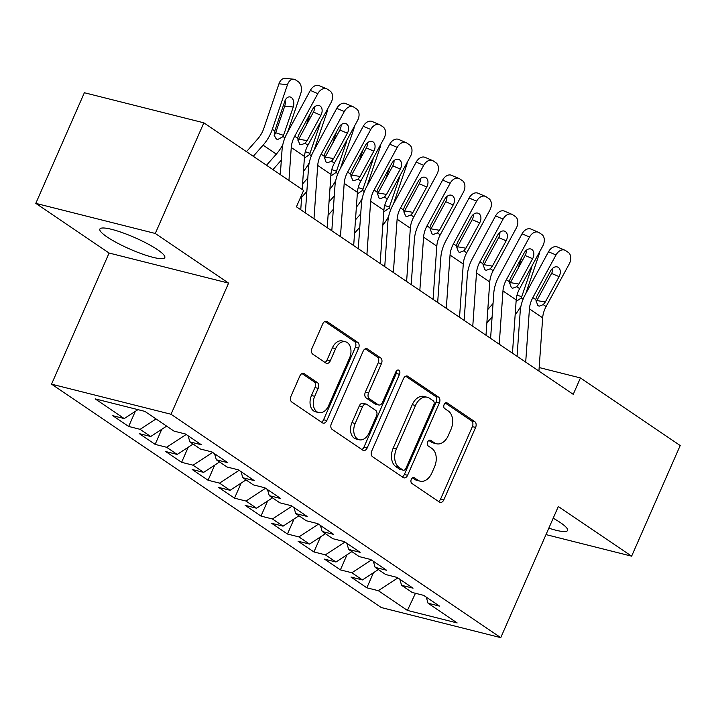<?xml version="1.0" encoding="UTF-8"?>
<svg xmlns="http://www.w3.org/2000/svg" width="716" height="716" viewBox="0 0 716 716"><rect width="100%" height="100%" fill="white"/><g stroke="black" fill="none" stroke-linecap="round" stroke-linejoin="round"><path stroke-width="1.07" d="M411.288 479.353A3.124 2.13 104.1 0 0 411.87 483.398L439.463 502.095A4.466 3.034 104.1 0 0 440.143 502.399A4.466 3.034 104.1 0 0 443.83 499.831L475.612 427.434A4.466 3.034 104.1 0 0 474.78 421.652L447.178 402.956A3.124 2.13 104.1 0 0 446.712 402.741A3.124 2.13 104.1 0 0 444.126 404.54A3.124 2.13 104.1 0 0 444.708 408.585L448.279 411.002A14.284 9.72 104.1 0 1 450.946 429.51L448.297 435.543A14.284 9.72 104.1 0 1 436.491 443.759A14.284 9.72 104.1 0 1 434.335 442.783L430.764 440.358A3.124 2.13 104.1 0 0 430.289 440.143A3.124 2.13 104.1 0 0 427.703 441.942A3.124 2.13 104.1 0 0 428.284 445.996L431.864 448.413A14.284 9.72 104.1 0 1 434.523 466.913L431.873 472.945A14.284 9.72 104.1 0 1 420.077 481.161A14.284 9.72 104.1 0 1 417.911 480.185L414.34 477.769A3.124 2.13 104.1 0 0 413.866 477.554A3.124 2.13 104.1 0 0 411.288 479.353M107.14 236.996A35.46 6.238 -156.3 0 0 142.099 253.956A35.46 6.238 -156.3 0 0 164.796 257.59A35.46 6.238 -156.3 0 0 157.52 249.687A35.46 6.238 -156.3 0 0 122.561 232.727A35.46 6.238 -156.3 0 0 99.855 229.084A35.46 6.238 -156.3 0 0 107.14 236.996M548.823 528.166A35.46 6.238 -156.3 0 0 567.573 530.458A35.46 6.238 -156.3 0 0 560.288 522.546A35.46 6.238 -156.3 0 0 553.191 518.205M304.246 373.698A4.466 3.034 104.1 0 0 303.566 373.394A4.466 3.034 104.1 0 0 299.879 375.963L290.965 396.27A4.466 3.034 104.1 0 0 291.797 402.052L322.451 422.816A4.466 3.034 104.1 0 0 323.122 423.129A4.466 3.034 104.1 0 0 326.809 420.56L358.591 348.155A4.466 3.034 104.1 0 0 357.758 342.373L327.105 321.609A4.466 3.034 104.1 0 0 326.433 321.305A4.466 3.034 104.1 0 0 322.746 323.874L311.979 348.406A4.466 3.034 104.1 0 0 312.803 354.187L325.923 363.075A4.466 3.034 104.1 0 0 326.603 363.379A4.466 3.034 104.1 0 0 330.291 360.81L335.625 348.647A11.939 8.127 104.1 0 1 345.497 341.774A11.939 8.127 104.1 0 1 349.524 358.063L328.599 405.721A11.939 8.127 104.1 0 1 318.736 412.595A11.939 8.127 104.1 0 1 314.709 396.306L318.19 388.367A4.466 3.034 104.1 0 0 317.358 382.586L304.246 373.698L302.832 373.34M155.291 233.47L35.8 203.371L109.101 253.034L228.592 283.124L155.291 233.47L203.854 122.821L303.629 190.411L296.433 206.808L573.239 394.337L580.434 377.941L539.175 367.55M228.592 283.124L171.035 414.26L500.761 637.643L381.279 607.544L51.543 384.161L171.035 414.26M545.995 534.601L631.628 556.171L558.328 506.516L500.761 637.643M631.628 556.171L680.2 445.531L580.434 377.941M371.747 450.999A4.466 3.034 104.1 0 0 372.58 456.781L403.233 477.545A4.466 3.034 104.1 0 0 403.905 477.849A4.466 3.034 104.1 0 0 407.592 475.29L439.373 402.884A4.466 3.034 104.1 0 0 438.541 397.103L407.896 376.339A4.466 3.034 104.1 0 0 407.216 376.034A4.466 3.034 104.1 0 0 403.529 378.603L371.747 450.999M362.842 450.185L332.188 429.421A4.466 3.034 104.1 0 1 331.356 423.639L363.137 351.234A4.466 3.034 104.1 0 1 366.825 348.665A4.466 3.034 104.1 0 1 367.505 348.969L380.617 357.857A4.466 3.034 104.1 0 1 381.449 363.639L368.561 393.003A4.466 3.034 104.1 0 0 369.393 398.785L378.093 404.683A4.466 3.034 104.1 0 0 378.773 404.988A4.466 3.034 104.1 0 0 382.46 402.419L395.876 371.846A3.124 2.13 104.1 0 1 398.454 370.056A3.124 2.13 104.1 0 1 399.51 374.316L367.201 447.921A4.466 3.034 104.1 0 1 363.513 450.489A4.466 3.034 104.1 0 1 362.842 450.185M373.466 572.728L366.843 587.809L378.308 590.691L407.422 610.417L457.157 622.938L428.043 603.221L439.508 606.112L423.63 595.354L412.165 592.463L401.578 585.294L413.043 588.185L397.165 577.427L385.7 574.536L375.121 567.367L386.586 570.249L370.7 559.491L359.235 556.609L348.656 549.441L360.121 552.322L344.244 541.565L332.779 538.683L322.191 531.505L333.656 534.396L317.779 523.638L306.314 520.756L295.726 513.578L307.191 516.469L291.314 505.711L279.849 502.82L269.261 495.651L280.726 498.542L264.848 487.784L253.383 484.893L242.805 477.724L254.261 480.615L238.383 469.857L226.918 466.966L216.339 459.797L227.804 462.688L211.927 451.93L200.462 449.039L189.874 441.87L201.339 444.752L185.462 434.003L173.997 431.113L144.883 411.387L95.156 398.866L124.262 418.583L137.946 409.642M366.843 587.809L350.965 577.051L362.43 579.933L351.851 572.764L371.425 559.984M347 554.802L340.386 569.882L351.851 572.764M340.386 569.882L324.509 559.124L335.974 562.006L325.386 554.837L344.96 542.057M320.535 536.875L313.921 551.947L325.386 554.837M313.921 551.947L298.044 541.198L309.509 544.079L298.921 536.91L318.495 524.121M294.07 518.948L287.456 534.02L298.921 536.91M287.456 534.02L271.579 523.262L283.044 526.153L272.456 518.984L292.03 506.194M267.614 501.021L260.991 516.093L272.456 518.984M260.991 516.093L245.114 505.335L256.579 508.226L245.991 501.057L265.564 488.267M241.149 483.094L234.526 498.166L245.991 501.057M234.526 498.166L218.649 487.408L230.113 490.299L219.535 483.13L239.099 470.34M214.684 465.167L208.07 480.239L219.535 483.13M208.07 480.239L192.183 469.481L203.648 472.372L193.069 465.194L212.643 452.414M188.219 447.231L181.604 462.312L193.069 465.194M181.604 462.312L165.727 451.554L177.192 454.436L166.604 447.267L186.178 434.487M161.753 429.305L155.139 444.385L166.604 447.267M155.139 444.385L139.262 433.627L150.727 436.509L140.139 429.34L156.043 418.95M135.288 411.378L128.674 426.45L140.139 429.34M128.674 426.45L112.797 415.701L124.262 418.583M189.874 441.87L188.102 435.793M216.339 459.797L214.567 453.72M150.727 436.509L166.631 426.118M242.805 477.724L241.032 471.647M177.192 454.436L193.096 444.054M269.261 495.651L267.489 489.574M203.648 472.372L219.561 461.981M295.726 513.578L293.954 507.501M230.113 490.299L246.018 479.908M322.191 531.505L320.419 525.428M256.579 508.226L272.483 497.835M348.656 549.441L346.884 543.355M283.044 526.153L298.948 515.762M375.121 567.367L373.349 561.29M309.509 544.079L325.413 533.688M401.578 585.294L399.814 579.217M335.974 562.006L351.878 551.615M428.043 603.221L426.271 597.144M362.43 579.933L378.343 569.551M203.854 122.821L84.372 92.731L35.8 203.371M109.101 253.034L51.543 384.161M407.422 610.417L415.45 593.295M378.308 590.691L397.881 577.91M412.452 477.867L414.68 479.371A14.284 9.72 104.1 0 0 416.846 480.347L420.077 481.161M436.491 443.759L433.261 442.944A14.284 9.72 104.1 0 1 431.104 441.969L428.875 440.456M438.46 501.415A4.466 3.034 104.1 0 0 440.6 499.025L472.381 426.62A4.466 3.034 104.1 0 0 471.549 420.838L445.298 403.054M402.222 476.865A4.466 3.034 104.1 0 0 404.361 474.475L436.142 402.07A4.466 3.034 104.1 0 0 435.319 396.288L405.668 376.204M402.848 469.982A3.124 2.13 104.1 0 0 403.314 470.197A3.124 2.13 104.1 0 0 405.9 468.398L433.798 404.844A3.124 2.13 104.1 0 0 433.216 400.799L429.448 398.248A14.284 9.72 104.1 0 0 427.282 397.273A14.284 9.72 104.1 0 0 415.486 405.489L396.413 448.923A14.284 9.72 104.1 0 0 399.08 467.432L402.848 469.982L399.618 469.168A3.124 2.13 104.1 0 0 400.092 469.383L403.314 470.197M427.282 397.273L424.06 396.458A14.284 9.72 104.1 0 0 412.255 404.674L415.486 405.489M399.618 469.168L395.85 466.617A14.284 9.72 104.1 0 1 393.191 448.118L412.255 404.674M365.276 348.844L377.386 357.042L380.617 357.857M378.773 404.988L375.542 404.173A4.466 3.034 104.1 0 1 374.862 403.869L366.162 397.971A4.466 3.034 104.1 0 1 365.33 392.189L378.218 362.824A4.466 3.034 104.1 0 0 377.386 357.042M361.831 449.505A4.466 3.034 104.1 0 0 363.97 447.106L396.288 373.501A3.124 2.13 104.1 0 0 396.557 370.79M355.19 423.469A11.939 8.127 104.1 0 0 359.217 439.758A11.939 8.127 104.1 0 0 369.08 432.885L376.455 416.094A4.466 3.034 104.1 0 0 375.623 410.313L366.923 404.415A4.466 3.034 104.1 0 0 366.243 404.11A4.466 3.034 104.1 0 0 362.556 406.679L355.19 423.469L351.959 422.664A11.939 8.127 104.1 0 0 355.986 438.944L359.217 439.758M366.243 404.11L363.012 403.296A4.466 3.034 104.1 0 0 359.325 405.865L362.556 406.679M351.959 422.664L359.325 405.865M318.736 412.595L315.505 411.781A11.939 8.127 104.1 0 1 311.478 395.5L314.959 387.553A4.466 3.034 104.1 0 0 314.127 381.771L302.018 373.564M345.497 341.774L342.266 340.968A11.939 8.127 104.1 0 0 332.403 347.833L335.625 348.647M324.921 362.394A4.466 3.034 104.1 0 0 327.06 359.996L332.403 347.833M321.439 422.136A4.466 3.034 104.1 0 0 323.578 419.746L355.36 347.341A4.466 3.034 104.1 0 0 354.527 341.559L324.885 321.475M525.759 293.658L538.897 254.977A9.093 5.961 95.6 0 0 539.542 251.951M515.162 314.7A34.099 24.246 -55.9 0 0 520.98 306.036M486.871 322.844L492.107 316.902M517.972 268.67L521.883 257.142M487.811 309.455L493.047 303.521M531.934 265.958A7.276 4.77 -84.4 0 1 531.424 268.357L521.284 297.954L516.657 301.123M525.696 362.126L529.437 308.865A22.733 16.164 124.1 0 1 532.856 297.596L556.01 254.968L548.51 251.764A9.093 6.337 -66.9 0 1 557.37 246.984L564.87 250.188A9.093 6.337 113.1 0 0 556.01 254.968M517.059 356.273L520.219 311.29A34.099 24.246 124.1 0 1 525.356 294.392L548.51 251.764M538.924 371.085L542.665 317.823A22.733 16.164 124.1 0 1 546.093 306.564L569.238 263.927A9.093 6.337 113.1 0 0 568.262 252.39L565.622 250.6A9.093 6.337 113.1 0 0 564.87 250.188M536.132 301.696L536.866 300.541L545.315 301.991L559.08 276.636L551.58 273.431L536.866 300.541M551.58 273.431A7.276 5.066 113.1 0 0 552.797 268.196M545.315 301.991L543.238 304.631L539.175 306.171L537.832 305.625L535.711 299.53L536.848 296.254L550.613 270.899A7.276 5.066 -66.9 0 1 557.701 267.077A7.276 5.066 -66.9 0 1 558.301 267.399A7.276 5.066 -66.9 0 1 559.08 276.636M499.231 344.199L502.972 290.938A22.733 16.164 124.1 0 1 506.4 279.67L529.545 237.041L522.045 233.837A9.093 6.337 -66.9 0 1 530.905 229.057L538.405 232.261A9.093 6.337 113.1 0 0 529.545 237.041M490.594 338.346L493.754 293.363A34.099 24.246 124.1 0 1 498.9 276.465L522.045 233.837M512.459 353.158L516.2 299.897A22.733 16.164 124.1 0 1 519.628 288.629L542.773 246A9.093 6.337 113.1 0 0 541.797 234.463L539.157 232.673A9.093 6.337 113.1 0 0 538.405 232.261M509.676 283.769L510.401 282.614L518.849 284.064L532.623 258.7L525.123 255.505L510.401 282.614M525.123 255.505A7.276 5.066 113.1 0 0 526.332 250.269M518.849 284.064L516.782 286.704L512.71 288.244L511.367 287.698L509.246 281.603L510.383 278.327L524.157 252.963A7.276 5.066 -66.9 0 1 531.245 249.141A7.276 5.066 -66.9 0 1 531.845 249.472A7.276 5.066 -66.9 0 1 532.623 258.7M472.766 326.263L476.507 273.002A22.733 16.164 124.1 0 1 479.935 261.743L503.08 219.105L495.579 215.91A9.093 6.337 -66.9 0 1 504.44 211.131L511.94 214.335A9.093 6.337 113.1 0 0 503.08 219.105M464.129 320.419L467.297 275.436A34.099 24.246 124.1 0 1 472.435 258.539L495.579 215.91M485.994 335.231L489.744 281.97A22.733 16.164 124.1 0 1 493.163 270.702L516.308 228.073A9.093 6.337 113.1 0 0 515.341 216.536L512.692 214.737A9.093 6.337 113.1 0 0 511.94 214.335M483.21 265.842L483.935 264.687L492.384 266.137L506.158 240.773L498.658 237.578L483.935 264.687M498.658 237.578A7.276 5.066 113.1 0 0 499.866 232.333M492.384 266.137L490.317 268.777L486.245 270.317L484.902 269.771L482.781 263.667L483.918 260.4L497.692 235.036A7.276 5.066 -66.9 0 1 504.78 231.214A7.276 5.066 -66.9 0 1 505.38 231.545A7.276 5.066 -66.9 0 1 506.158 240.773M446.301 308.336L450.042 255.075A22.733 16.164 124.1 0 1 453.47 243.816L476.614 201.178L469.114 197.983A9.093 6.337 -66.9 0 1 477.975 193.204L485.475 196.408A9.093 6.337 113.1 0 0 476.614 201.178M437.673 302.492L440.832 257.509A34.099 24.246 124.1 0 1 445.97 240.612L469.114 197.983M459.529 317.304L463.279 264.043A22.733 16.164 124.1 0 1 466.698 252.775L489.851 210.146A9.093 6.337 113.1 0 0 488.876 198.609L486.227 196.811A9.093 6.337 113.1 0 0 485.475 196.408M456.745 247.915L457.47 246.76L465.928 248.21L479.693 222.846L472.193 219.651L457.47 246.76M472.193 219.651A7.276 5.066 113.1 0 0 473.401 214.406M465.928 248.21L463.852 250.842L459.779 252.39L458.437 251.844L456.325 245.74L457.452 242.473L471.226 217.109A7.276 5.066 -66.9 0 1 478.315 213.287A7.276 5.066 -66.9 0 1 478.915 213.619A7.276 5.066 -66.9 0 1 479.693 222.846M419.836 290.41L423.586 237.148A22.733 16.164 124.1 0 1 427.005 225.88L450.149 183.251L442.649 180.056A9.093 6.337 -66.9 0 1 451.51 175.277L459.019 178.472A9.093 6.337 113.1 0 0 450.149 183.251M411.208 284.565L414.367 239.583A34.099 24.246 124.1 0 1 419.504 222.685L442.649 180.056M433.073 299.377L436.814 246.116A22.733 16.164 124.1 0 1 440.242 234.848L463.386 192.219A9.093 6.337 113.1 0 0 462.411 180.683L459.762 178.884A9.093 6.337 113.1 0 0 459.019 178.472M430.28 229.979L431.005 228.834L439.463 230.284L453.228 204.919L445.728 201.715L431.005 228.834M445.728 201.715A7.276 5.066 113.1 0 0 446.936 196.479M439.463 230.284L437.387 232.915L433.314 234.463L431.972 233.917L429.86 227.813L430.996 224.547L444.761 199.182A7.276 5.066 -66.9 0 1 451.85 195.361A7.276 5.066 -66.9 0 1 452.449 195.692A7.276 5.066 -66.9 0 1 453.228 204.919M393.442 204.015L406.581 165.333A9.093 5.961 95.6 0 0 407.225 162.317M382.845 225.066A34.099 24.246 -55.9 0 0 388.663 216.393M354.554 233.201L359.79 227.258M385.655 179.027L389.567 167.499M355.494 219.821L360.73 213.878M399.618 176.324A7.276 4.77 -84.4 0 1 399.107 178.714L388.958 208.311L384.34 211.48M393.37 272.483L397.12 219.221A22.733 16.164 124.1 0 1 400.539 207.953L423.693 165.324L416.193 162.12A9.093 6.337 -66.9 0 1 425.053 157.35L432.554 160.545A9.093 6.337 113.1 0 0 423.693 165.324M384.743 266.638L387.902 221.656A34.099 24.246 124.1 0 1 393.039 204.758L416.193 162.12M406.607 281.451L410.349 228.189A22.733 16.164 124.1 0 1 413.776 216.921L436.921 174.292A9.093 6.337 113.1 0 0 435.946 162.747L433.305 160.957A9.093 6.337 113.1 0 0 432.554 160.545M403.815 212.052L404.549 210.907L412.998 212.348L426.763 186.992L419.263 183.788L404.549 210.907M419.263 183.788A7.276 5.066 113.1 0 0 420.48 178.553M412.998 212.348L410.921 214.988L406.849 216.536L405.516 215.99L403.394 209.886L404.531 206.611L418.296 181.255A7.276 5.066 -66.9 0 1 425.385 177.434A7.276 5.066 -66.9 0 1 425.984 177.765A7.276 5.066 -66.9 0 1 426.763 186.992M366.977 186.088L380.115 147.406A9.093 5.961 95.6 0 0 380.76 144.39M356.38 207.139A34.099 24.246 -55.9 0 0 362.198 198.466M328.089 215.274L333.325 209.332M359.19 161.1L363.11 149.572M329.029 201.894L334.265 195.951M373.161 158.397A7.276 4.77 -84.4 0 1 372.642 160.787L362.502 190.384L357.884 193.553M366.914 254.556L370.655 201.294A22.733 16.164 124.1 0 1 374.083 190.026L397.228 147.398L389.728 144.193A9.093 6.337 -66.9 0 1 398.588 139.414L406.088 142.618A9.093 6.337 113.1 0 0 397.228 147.398M358.277 248.703L361.437 203.72A34.099 24.246 124.1 0 1 366.574 186.822L389.728 144.193M380.142 263.515L383.883 210.253A22.733 16.164 124.1 0 1 387.311 198.994L410.456 156.365A9.093 6.337 113.1 0 0 409.48 144.82L406.84 143.03A9.093 6.337 113.1 0 0 406.088 142.618M377.359 194.126L378.084 192.971L386.533 194.421L400.307 169.066L392.807 165.861L378.084 192.971M392.807 165.861A7.276 5.066 113.1 0 0 394.015 160.626M386.533 194.421L384.465 197.061L380.393 198.609L379.05 198.064L376.929 191.96L378.066 188.684L391.831 163.329A7.276 5.066 -66.9 0 1 398.928 159.507A7.276 5.066 -66.9 0 1 399.528 159.829A7.276 5.066 -66.9 0 1 400.307 169.066M340.512 168.162L353.65 129.48A9.093 5.961 95.6 0 0 354.295 126.455M329.915 189.203A34.099 24.246 -55.9 0 0 335.741 180.539M301.624 197.347L306.86 191.405M332.725 143.173L336.645 131.646M302.564 183.958L307.799 178.024M346.696 140.461A7.276 4.77 -84.4 0 1 346.177 142.86L336.037 172.458L331.418 175.626M340.449 236.629L344.19 183.368A22.733 16.164 124.1 0 1 347.618 172.1L370.763 129.471L363.263 126.267A9.093 6.337 -66.9 0 1 372.123 121.487L379.623 124.691A9.093 6.337 113.1 0 0 370.763 129.471M331.812 230.776L334.981 185.793A34.099 24.246 124.1 0 1 340.118 168.895L363.263 126.267M353.677 245.588L357.418 192.327A22.733 16.164 124.1 0 1 360.846 181.067L383.991 138.43A9.093 6.337 113.1 0 0 383.024 126.893L380.375 125.103A9.093 6.337 113.1 0 0 379.623 124.691M350.894 176.199L351.619 175.044L360.067 176.494L373.841 151.139L366.341 147.935L351.619 175.044M366.341 147.935A7.276 5.066 113.1 0 0 367.55 142.699M360.067 176.494L358 179.134L353.928 180.674L352.585 180.128L350.464 174.033L351.601 170.757L365.375 145.402A7.276 5.066 -66.9 0 1 372.463 141.58A7.276 5.066 -66.9 0 1 373.063 141.902A7.276 5.066 -66.9 0 1 373.841 151.139M314.055 150.235L327.194 111.553A9.093 5.961 95.6 0 0 327.839 108.528M303.459 171.276A34.099 24.246 -55.9 0 0 309.276 162.613M279.732 174.23L280.395 173.478M306.26 125.246L310.18 113.71M272.939 169.62L281.334 160.098M320.231 122.534A7.276 4.77 -84.4 0 1 319.721 124.933L309.572 154.531L304.953 157.699M313.984 218.702L317.725 165.441A22.733 16.164 124.1 0 1 321.153 154.173L344.298 111.544L336.797 108.34A9.093 6.337 -66.9 0 1 345.658 103.56L353.158 106.765A9.093 6.337 113.1 0 0 344.298 111.544M305.356 212.849L308.515 167.866A34.099 24.246 124.1 0 1 313.653 150.969L336.797 108.34M327.212 227.661L330.962 174.4A22.733 16.164 124.1 0 1 334.381 163.132L357.535 120.503A9.093 6.337 113.1 0 0 356.559 108.966L353.91 107.176A9.093 6.337 113.1 0 0 353.158 106.765M324.429 158.272L325.154 157.117L333.611 158.567L347.376 133.212L339.876 130.008L325.154 157.117M339.876 130.008A7.276 5.066 113.1 0 0 341.085 124.772M333.611 158.567L331.535 161.207L327.463 162.747L326.12 162.201L323.999 156.106L325.136 152.83L338.91 127.475A7.276 5.066 -66.9 0 1 345.998 123.653A7.276 5.066 -66.9 0 1 346.598 123.975A7.276 5.066 -66.9 0 1 347.376 133.212M287.59 132.308L300.729 93.626A9.093 5.961 95.6 0 0 298.268 81.705L295.619 79.915A9.093 5.961 95.6 0 0 293.676 79.199A9.093 5.961 95.6 0 0 287.492 84.658L278.954 83.817A9.093 5.961 -84.4 0 1 285.138 78.357L293.676 79.199M266.504 165.262L276.322 154.128A34.099 24.246 -55.9 0 0 282.811 144.686M253.267 156.303L263.085 145.16A34.099 24.246 -55.9 0 0 272.331 129.301L287.492 84.658M246.474 151.694L257.635 139.038A22.733 16.164 -55.9 0 0 263.792 128.459L278.954 83.817M283.106 136.604L277.566 139.593L276.716 139.164C274.702 137.445 274.058 134.706 274.792 130.965L284.789 101.26A7.276 4.77 -84.4 0 1 289.729 96.893A7.276 4.77 -84.4 0 1 291.287 97.466A7.276 4.77 -84.4 0 1 293.256 106.997L283.106 136.604L284.932 137.83M274.174 135.494L275.696 132.72L284.717 106.165A7.276 4.77 95.6 0 0 285.058 100.544M288.951 180.468L291.26 147.505A22.733 16.164 124.1 0 1 294.688 136.246L317.832 93.617L310.332 90.413A9.093 6.337 -66.9 0 1 319.193 85.634L326.702 88.838A9.093 6.337 113.1 0 0 317.832 93.617M280.314 174.623L282.05 149.939A34.099 24.246 124.1 0 1 287.188 133.042L310.332 90.413M302.179 189.436L304.497 156.473A22.733 16.164 124.1 0 1 307.925 145.205L331.069 102.576A9.093 6.337 113.1 0 0 330.094 91.039L327.445 89.24A9.093 6.337 113.1 0 0 326.702 88.838M300.756 209.734L301.821 194.519M297.963 140.345L298.688 139.19L307.146 140.64L320.911 115.276L313.411 112.081L298.688 139.19M313.411 112.081A7.276 5.066 113.1 0 0 314.619 106.836M307.146 140.64L305.07 143.281L300.997 144.82L299.655 144.274L297.543 138.179L298.679 134.903L312.445 109.539A7.276 5.066 -66.9 0 1 319.533 105.717A7.276 5.066 -66.9 0 1 320.133 106.049A7.276 5.066 -66.9 0 1 320.911 115.276M414.68 479.371L417.911 480.185M429.77 440.107L430.764 440.358M431.104 441.969L434.335 442.783M446.193 402.705L447.178 402.956M471.549 420.838L474.78 421.652M472.381 426.62L475.612 427.434M440.6 499.025L443.83 499.831M413.347 477.518L414.34 477.769M406.473 375.981L407.896 376.339M435.319 396.288L438.541 397.103M436.142 402.07L439.373 402.884M404.361 474.475L407.592 475.29M393.191 448.118L396.413 448.923M395.85 466.617L399.08 467.432M366.082 348.62L367.505 348.969M378.218 362.824L381.449 363.639M365.33 392.189L368.561 393.003M366.162 397.971L369.393 398.785M374.862 403.869L378.093 404.683M396.288 373.501L399.51 374.316M363.97 447.106L367.201 447.921M314.127 381.771L317.358 382.586M314.959 387.553L318.19 388.367M311.478 395.5L314.709 396.306M327.06 359.996L330.291 360.81M325.69 321.251L327.105 321.609M354.527 341.559L357.758 342.373M355.36 347.341L358.591 348.155M323.578 419.746L326.809 420.56M521.284 297.954L523.101 299.19M531.424 268.357L530.681 268.276M517.015 295.135L521.785 296.746M535.711 299.53L532.856 297.596M546.093 306.564L543.238 304.631M542.665 317.823L529.437 308.865M509.246 281.603L506.4 279.67M519.628 288.629L516.782 286.704M516.2 299.897L502.972 290.938M482.781 263.667L479.935 261.743M493.163 270.702L490.317 268.777M489.744 281.97L476.507 273.002M456.325 245.74L453.47 243.816M466.698 252.775L463.852 250.842M463.279 264.043L450.042 255.075M429.86 227.813L427.005 225.88M440.242 234.848L437.387 232.915M436.814 246.116L423.586 237.148M388.958 208.311L390.784 209.546M399.107 178.714L398.365 178.642M384.698 205.492L389.468 207.103M403.394 209.886L400.539 207.953M413.776 216.921L410.921 214.988M410.349 228.189L397.12 219.221M362.502 190.384L364.319 191.619M372.642 160.787L371.899 160.715M358.233 187.565L363.003 189.176M376.929 191.96L374.083 190.026M387.311 198.994L384.465 197.061M383.883 210.253L370.655 201.294M336.037 172.458L337.854 173.693M346.177 142.86L345.434 142.779M331.768 169.638L336.538 171.249M350.464 174.033L347.618 172.1M360.846 181.067L358 179.134M357.418 192.327L344.19 183.368M309.572 154.531L311.388 155.766M319.721 124.933L318.969 124.853M305.311 151.711L310.073 153.322M323.999 156.106L321.153 154.173M334.381 163.132L331.535 161.207M330.962 174.4L317.725 165.441M272.331 129.301L274.792 130.965M263.085 145.16L276.322 154.128M293.256 106.997L284.717 106.165M275.696 132.72L283.608 135.396M297.543 138.179L294.688 136.246M307.925 145.205L305.07 143.281M304.497 156.473L291.26 147.505"/></g></svg>
